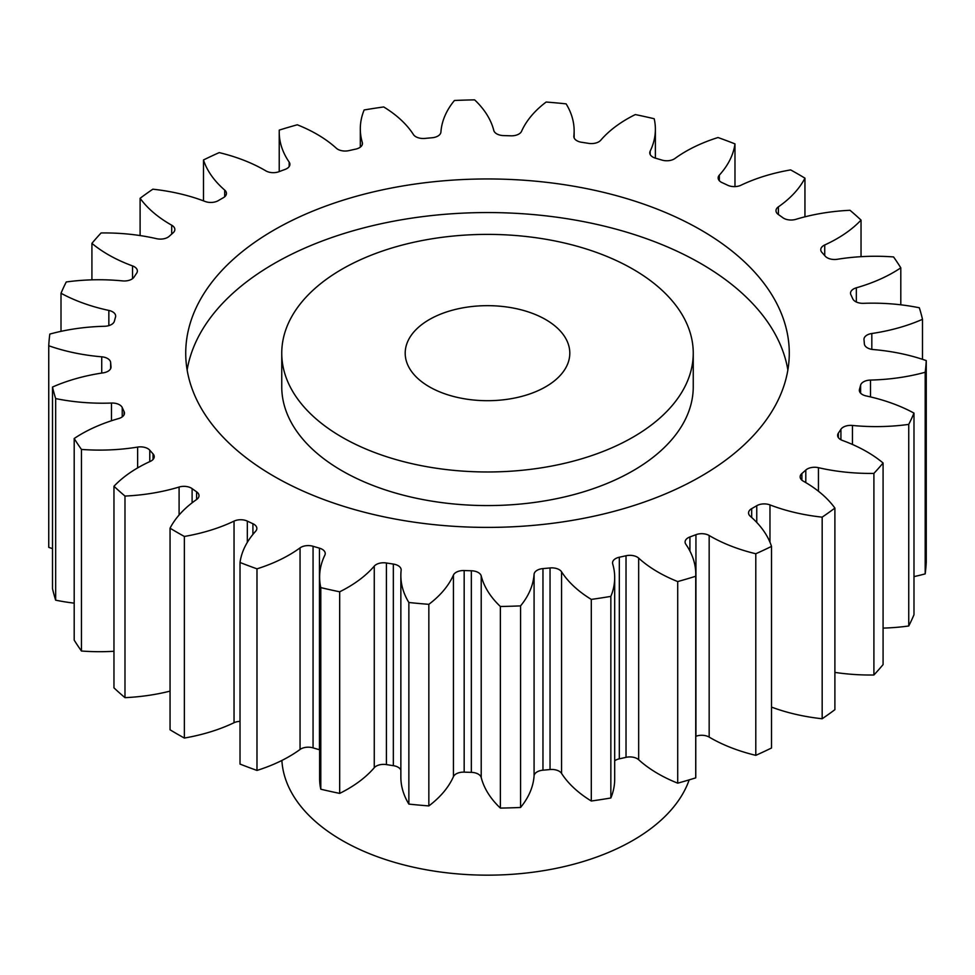 <?xml version="1.0" encoding="UTF-8"?>
<svg xmlns="http://www.w3.org/2000/svg" width="975" height="975" viewBox="0 0 975 975"><rect width="100%" height="100%" fill="white"/><g stroke="black" fill="none" stroke-linecap="round" stroke-linejoin="round"><path stroke-width="1.46" d="M342.006 437.178A205.749 118.792 0 0 0 566.243 462.93A205.749 118.792 0 0 0 693.249 353.182A205.749 118.792 0 0 0 632.994 269.185A205.749 118.792 0 0 0 408.757 243.433A205.749 118.792 0 0 0 281.751 353.182A205.749 118.792 0 0 0 342.006 437.178M693.249 353.182L693.249 386.783A205.749 118.792 180 0 1 566.243 496.531A205.749 118.792 180 0 1 342.006 470.779A205.749 118.792 180 0 1 281.751 386.783L281.751 353.182M187.139 369.976A301.775 174.22 180 0 1 385.612 222.788A301.775 174.22 180 0 1 700.879 263.579A301.775 174.22 180 0 1 787.861 369.976M700.879 229.978A301.775 174.22 0 0 0 372.023 192.221A301.775 174.22 0 0 0 185.725 353.182A301.775 174.22 0 0 0 274.121 476.373A301.775 174.22 0 0 0 602.977 514.142A301.775 174.22 0 0 0 789.275 353.182A301.775 174.22 0 0 0 700.879 229.978M545.695 319.581A82.302 47.519 0 0 0 456.008 309.282A82.302 47.519 0 0 0 405.198 353.182A82.302 47.519 0 0 0 429.305 386.783A82.302 47.519 0 0 0 518.992 397.081A82.302 47.519 0 0 0 569.802 353.182A82.302 47.519 0 0 0 545.695 319.581M281.873 760.463A205.749 118.792 0 0 0 342.006 840.365A205.749 118.792 0 0 0 546.963 870.09A205.749 118.792 0 0 0 689.191 779.854M834.892 508.085L834.892 709.678A438.933 253.415 0 0 1 822.169 718.758L822.169 517.152A438.933 253.415 0 0 0 834.892 508.085A140.741 81.254 180 0 0 804.46 481.821A140.741 81.254 180 0 0 803.29 481.15A10.42 6.021 180 0 1 803.205 481.102A10.42 6.021 180 0 1 800.158 476.848A10.42 6.021 180 0 1 801.889 473.521L801.889 480.175M834.892 672.397A140.741 81.254 180 0 0 873.905 674.993L873.905 473.399A438.933 253.415 0 0 0 883.082 462.991A140.741 81.254 180 0 0 866.726 451.657A140.741 81.254 180 0 0 842.473 440.456A10.42 6.021 180 0 1 840.682 439.628A10.42 6.021 180 0 1 837.622 435.362A10.42 6.021 180 0 1 838.354 433.156L838.354 437.58M840.925 439.762L840.925 429.293A10.42 6.021 180 0 1 852.443 425.453A140.741 81.254 180 0 0 908.749 424.393A438.933 253.415 0 0 0 913.989 413.107A140.741 81.254 180 0 0 866.153 395.935A10.42 6.021 180 0 1 862.4 394.546A10.42 6.021 180 0 1 859.341 390.293A10.42 6.021 180 0 1 859.487 389.293L859.487 391.292M860.608 393.169L860.608 385.198A10.42 6.021 180 0 1 870.504 380.067A140.741 81.254 180 0 0 925.19 372.267A438.933 253.415 0 0 0 926.25 360.604A140.741 81.254 180 0 0 873.271 349.55A10.42 6.021 180 0 1 867.409 347.856A10.42 6.021 180 0 1 864.362 343.846A377.215 217.778 180 0 0 863.996 339.714A10.42 6.021 180 0 1 863.972 339.337A10.42 6.021 180 0 1 871.821 333.511L871.821 349.367M871.821 333.511A140.741 81.254 180 0 0 922.496 319.312A438.933 253.415 0 0 0 919.34 307.783A140.741 81.254 180 0 0 863.533 303.322A10.42 6.021 180 0 1 855.489 301.567A10.42 6.021 180 0 1 852.772 298.813A377.215 217.778 180 0 0 850.919 294.816A10.42 6.021 180 0 1 850.529 293.207A10.42 6.021 180 0 1 856.33 287.808L856.33 302.006M856.33 287.808A140.741 81.254 180 0 0 900.803 267.832A438.933 253.415 0 0 0 893.551 256.937A140.741 81.254 180 0 0 837.367 259.277A10.42 6.021 180 0 1 827.178 257.729A10.42 6.021 180 0 1 825.216 256.157A377.215 217.778 180 0 0 821.949 252.464A10.42 6.021 180 0 1 820.767 249.685A10.42 6.021 180 0 1 824.728 244.969L824.728 255.608M824.728 244.969A140.741 81.254 180 0 0 861.035 220.094A438.933 253.415 0 0 0 850.017 210.295A140.741 81.254 180 0 0 795.905 219.326A10.42 6.021 180 0 1 783.681 218.254A10.42 6.021 180 0 1 782.888 217.742A377.215 217.778 180 0 0 778.379 214.524A10.42 6.021 180 0 1 775.99 210.685A10.42 6.021 180 0 1 778.391 206.846L778.391 214.537M778.391 206.846A140.741 81.254 180 0 0 804.948 178.157A438.933 253.415 0 0 0 797.879 173.989A438.933 253.415 0 0 0 790.64 169.906A140.741 81.254 180 0 0 740.963 185.238A10.42 6.021 180 0 1 727.667 185.238A377.215 217.778 180 0 0 722.085 182.63A10.42 6.021 180 0 1 721.195 182.179A10.42 6.021 180 0 1 718.148 177.925A10.42 6.021 180 0 1 719.343 175.122L719.343 180.716M719.343 175.122A140.741 81.254 180 0 0 734.979 143.886A438.933 253.415 0 0 0 718.014 137.524A140.741 81.254 180 0 0 674.944 158.486A10.42 6.021 180 0 1 661.94 160.083A377.215 217.778 180 0 0 655.541 158.206A10.42 6.021 180 0 1 652.823 157.072A10.42 6.021 180 0 1 649.764 152.819A10.42 6.021 180 0 1 650.154 151.186L650.154 154.44M650.154 151.186A140.741 81.254 180 0 0 655.383 129.248A140.741 81.254 180 0 0 654.201 118.743A438.933 253.415 0 0 0 635.322 114.562A140.741 81.254 180 0 0 600.734 140.242A10.42 6.021 180 0 1 588.595 143.362A377.215 217.778 180 0 0 581.661 142.289A10.42 6.021 180 0 1 576.895 140.717A10.42 6.021 180 0 1 573.836 136.463A10.42 6.021 180 0 1 573.861 136.073L573.861 136.853M573.861 136.073A140.741 81.254 180 0 0 574.141 130.882A140.741 81.254 180 0 0 566.134 103.862A438.933 253.415 0 0 0 546.158 102.034A140.741 81.254 180 0 0 521.564 131.296A10.42 6.021 180 0 1 510.827 135.817A377.215 217.778 180 0 0 503.661 135.598A10.42 6.021 180 0 1 496.738 133.843A10.42 6.021 180 0 1 493.789 130.455A140.741 81.254 180 0 0 474.63 99.864A438.933 253.415 0 0 0 454.435 100.486A140.741 81.254 180 0 0 440.919 132.052A10.42 6.021 180 0 1 432.035 137.768A377.215 217.778 180 0 0 424.954 138.413A10.42 6.021 180 0 1 415.85 136.732A10.42 6.021 180 0 1 413.449 134.574A140.741 81.254 180 0 0 383.699 106.945A438.933 253.415 0 0 0 364.15 109.968A140.741 81.254 180 0 0 360.311 128.834L360.311 147.152M362.31 144.507L362.31 142.484A10.42 6.021 180 0 1 362.456 143.496A10.42 6.021 180 0 1 355.68 149.126A377.215 217.778 180 0 0 348.977 150.613A10.42 6.021 180 0 1 337.777 149.273A10.42 6.021 180 0 1 336.338 148.237A140.741 81.254 180 0 0 316.936 134.233A140.741 81.254 180 0 0 297.29 124.788A438.933 253.415 0 0 0 279.264 130.089A140.741 81.254 180 0 0 279.228 132.113L279.228 171.6M289.173 166.554L289.173 162.106A10.42 6.021 180 0 1 289.904 164.336A10.42 6.021 180 0 1 285.078 169.418A377.215 217.778 180 0 0 279.057 171.673A10.42 6.021 180 0 1 265.919 170.905A10.42 6.021 180 0 1 265.834 170.857A140.741 81.254 180 0 0 264.688 170.186A140.741 81.254 180 0 0 219.204 152.612A438.933 253.415 0 0 0 203.483 159.961L203.483 200.862M822.169 718.758A140.741 81.254 180 0 1 771.517 707.094M755.796 553.751L755.796 755.345A438.933 253.415 0 0 0 771.517 747.996L771.517 546.402A438.933 253.415 0 0 1 755.796 553.751A140.741 81.254 180 0 1 709.166 535.507L709.166 737.1A10.42 6.021 0 0 0 695.943 736.283A377.215 217.778 180 0 1 695.772 736.357M755.796 755.345A140.741 81.254 180 0 1 709.166 737.1M695.943 736.283L695.943 534.69A377.215 217.778 180 0 1 689.922 536.945A10.42 6.021 180 0 0 685.096 542.027A10.42 6.021 180 0 0 685.827 544.245A140.741 81.254 180 0 1 695.772 574.251L695.772 775.844A140.741 81.254 180 0 1 695.736 777.867A438.933 253.415 0 0 1 677.71 783.169A140.741 81.254 180 0 1 638.662 759.72A10.42 6.021 0 0 0 626.023 757.343A377.215 217.778 180 0 1 619.32 758.83A10.42 6.021 0 0 0 614.689 760.805M626.023 757.343L626.023 555.75A377.215 217.778 180 0 1 619.32 557.225A10.42 6.021 180 0 0 612.544 562.867A10.42 6.021 180 0 0 612.69 563.879A140.741 81.254 180 0 1 614.689 577.529L614.689 779.122A140.741 81.254 180 0 1 610.85 797.989A438.933 253.415 0 0 1 591.301 801.011A140.741 81.254 180 0 1 561.551 773.382A10.42 6.021 0 0 0 550.046 769.543A377.215 217.778 180 0 1 542.965 770.189A10.42 6.021 0 0 0 534.081 775.905A140.741 81.254 180 0 1 520.565 807.471A438.933 253.415 0 0 1 500.37 808.092A140.741 81.254 180 0 1 481.211 777.502A10.42 6.021 0 0 0 471.339 772.358A377.215 217.778 180 0 1 464.173 772.139A10.42 6.021 0 0 0 453.436 776.661A140.741 81.254 180 0 1 428.842 805.923A438.933 253.415 0 0 1 408.866 804.095A140.741 81.254 180 0 1 400.859 777.075L400.859 575.482A140.741 81.254 180 0 1 401.139 570.278A10.42 6.021 180 0 0 401.164 569.9A10.42 6.021 180 0 0 393.339 564.062A377.215 217.778 180 0 1 386.405 562.989L386.405 764.595A10.42 6.021 0 0 0 374.266 767.715A140.741 81.254 180 0 1 339.678 793.394A438.933 253.415 0 0 1 320.799 789.214A140.741 81.254 180 0 1 319.617 778.708L319.617 577.115A140.741 81.254 180 0 1 324.846 555.165A10.42 6.021 180 0 0 325.236 553.544A10.42 6.021 180 0 0 319.459 548.157A377.215 217.778 180 0 1 313.06 546.28L313.06 747.874A10.42 6.021 0 0 0 300.056 749.47A140.741 81.254 180 0 1 256.986 770.433A438.933 253.415 0 0 1 240.021 764.071L240.021 562.477A140.741 81.254 180 0 1 255.657 531.229A10.42 6.021 180 0 0 256.852 528.438A10.42 6.021 180 0 0 252.915 523.721A377.215 217.778 180 0 1 247.333 521.113L247.333 542.344M400.859 770.043A10.42 6.021 0 0 0 393.339 765.668A377.215 217.778 180 0 1 386.405 764.595M319.617 749.799A10.42 6.021 0 0 0 319.459 749.751A377.215 217.778 180 0 1 313.06 747.874M240.021 721.354A10.42 6.021 0 0 0 234.037 722.719A140.741 81.254 180 0 1 184.36 738.051A438.933 253.415 0 0 1 170.052 729.8L170.052 528.194A140.741 81.254 180 0 1 196.609 499.517A10.42 6.021 180 0 0 199.01 495.666A10.42 6.021 180 0 0 196.621 491.839A377.215 217.778 180 0 1 192.112 488.621L192.112 502.82M170.052 691.129A140.741 81.254 180 0 1 124.983 697.661A438.933 253.415 0 0 1 113.965 687.862L113.965 486.269A140.741 81.254 180 0 1 150.272 461.394A10.42 6.021 180 0 0 154.233 456.678A10.42 6.021 180 0 0 153.051 453.887A377.215 217.778 180 0 1 149.784 450.206L149.784 461.614M113.965 651.276A140.741 81.254 180 0 1 81.449 651.02A438.933 253.415 0 0 1 74.198 640.124L74.198 438.518A140.741 81.254 180 0 1 118.67 418.555A10.42 6.021 180 0 0 124.471 413.156A10.42 6.021 180 0 0 124.081 411.548A377.215 217.778 180 0 1 122.228 407.538L122.228 416.886M74.198 603.147A140.741 81.254 180 0 1 55.66 600.173A438.933 253.415 0 0 1 52.504 588.644L52.504 387.051A140.741 81.254 180 0 1 103.179 372.852A10.42 6.021 180 0 0 111.028 367.014A10.42 6.021 180 0 0 111.004 366.649A377.215 217.778 180 0 1 110.638 362.505L110.638 368.66M52.504 548.62A140.741 81.254 180 0 1 48.75 547.353L48.75 345.747A438.933 253.415 0 0 1 49.81 334.084A140.741 81.254 180 0 1 104.496 326.284A10.42 6.021 180 0 0 114.392 321.165A377.215 217.778 180 0 1 115.513 317.07A10.42 6.021 180 0 0 115.659 316.071A10.42 6.021 180 0 0 108.847 310.428A140.741 81.254 180 0 1 61.011 293.243L61.011 331.354M925.19 372.267L925.19 573.873A438.933 253.415 0 0 0 926.25 562.209L926.25 360.604M925.19 573.873A140.741 81.254 180 0 1 913.989 576.603M908.749 424.393L908.749 625.987A438.933 253.415 0 0 0 913.989 614.713L913.989 413.107M908.749 625.987A140.741 81.254 180 0 1 883.082 628.107M873.905 674.993A438.933 253.415 0 0 0 883.082 664.597L883.082 462.991M805.801 482.601L805.801 470.048A377.215 217.778 180 0 1 801.889 473.521M805.801 470.048A10.42 6.021 180 0 1 818.439 467.683L818.439 491.229M873.905 473.399A140.741 81.254 180 0 1 818.439 467.683M840.925 429.293A377.215 217.778 180 0 1 838.354 433.156M860.608 385.198A377.215 217.778 180 0 1 859.487 389.293M362.31 142.484A140.741 81.254 180 0 1 360.311 128.834M289.173 162.106A140.741 81.254 180 0 1 279.228 132.113M224.701 196.767L224.701 190.088A140.741 81.254 180 0 1 203.483 159.961M224.701 190.088A10.42 6.021 180 0 1 226.444 193.428A10.42 6.021 180 0 1 223.324 197.73A377.215 217.778 180 0 0 218.242 200.655A10.42 6.021 180 0 1 205.03 201.447A140.741 81.254 180 0 0 152.831 189.199A438.933 253.415 0 0 0 140.107 198.278L140.107 235.56M171.71 234.061L171.71 225.201A140.741 81.254 180 0 1 140.107 198.278M171.71 225.201A10.42 6.021 180 0 1 174.842 229.515A10.42 6.021 180 0 1 173.111 232.83A377.215 217.778 180 0 0 169.199 236.316A10.42 6.021 180 0 1 156.561 238.68A140.741 81.254 180 0 0 101.095 232.964A438.933 253.415 0 0 0 91.918 243.36L91.918 279.849M132.527 278.667L132.527 265.907A140.741 81.254 180 0 1 91.918 243.36M132.527 265.907A10.42 6.021 180 0 1 137.377 270.989A10.42 6.021 180 0 1 136.646 273.207A377.215 217.778 180 0 0 134.075 277.071A10.42 6.021 180 0 1 122.558 280.897A140.741 81.254 180 0 0 66.251 281.97A438.933 253.415 0 0 0 61.011 293.243M101.729 373.072L101.729 356.813A140.741 81.254 180 0 1 48.75 345.747M101.729 356.813A10.42 6.021 180 0 1 110.638 362.505M52.504 387.051A438.933 253.415 0 0 0 55.66 398.58L55.66 600.173M111.467 420.761L111.467 403.041A140.741 81.254 180 0 1 55.66 398.58M111.467 403.041A10.42 6.021 180 0 1 122.228 407.538M74.198 438.518A438.933 253.415 0 0 0 81.449 449.426L81.449 651.02M137.633 467.915L137.633 447.086A140.741 81.254 180 0 1 81.449 449.426M137.633 447.086A10.42 6.021 180 0 1 149.784 450.206M113.965 486.269A438.933 253.415 0 0 0 124.983 496.068L124.983 697.661M179.095 514.995L179.095 487.037A140.741 81.254 180 0 1 124.983 496.068M179.095 487.037A10.42 6.021 180 0 1 192.112 488.621M170.052 528.194A438.933 253.415 0 0 0 184.36 536.457L184.36 738.051M234.037 722.719L234.037 521.125A140.741 81.254 180 0 1 184.36 536.457M234.037 521.125A10.42 6.021 180 0 1 247.333 521.113M240.021 562.477A438.933 253.415 0 0 0 256.986 568.839L256.986 770.433M300.056 749.47L300.056 547.877A140.741 81.254 180 0 1 256.986 568.839M300.056 547.877A10.42 6.021 180 0 1 313.06 546.28M374.266 767.715L374.266 566.122A140.741 81.254 180 0 1 339.678 591.801A438.933 253.415 0 0 1 320.799 587.608A140.741 81.254 180 0 1 319.617 577.115M374.266 566.122A10.42 6.021 180 0 1 386.405 562.989M453.436 776.661L453.436 575.067A140.741 81.254 180 0 1 428.842 604.329A438.933 253.415 0 0 1 408.866 602.501A140.741 81.254 180 0 1 400.859 575.482M453.436 575.067A10.42 6.021 180 0 1 464.173 570.546L464.173 772.139M471.339 772.358L471.339 570.765A377.215 217.778 180 0 1 464.173 570.546M471.339 570.765A10.42 6.021 180 0 1 481.211 575.908L481.211 777.502M534.081 775.905L534.081 574.299A140.741 81.254 180 0 1 520.565 605.877A438.933 253.415 0 0 1 500.37 606.487A140.741 81.254 180 0 1 481.211 575.908M534.081 574.299A10.42 6.021 180 0 1 542.965 568.596L542.965 770.189M550.046 769.543L550.046 567.95A377.215 217.778 180 0 1 542.965 568.596M550.046 567.95A10.42 6.021 180 0 1 561.551 571.789L561.551 773.382M614.689 577.529A140.741 81.254 180 0 1 610.85 596.383A438.933 253.415 0 0 1 591.301 599.406A140.741 81.254 180 0 1 561.551 571.789M626.023 555.75A10.42 6.021 180 0 1 638.662 558.127L638.662 759.72M695.772 574.251A140.741 81.254 180 0 1 695.736 576.262A438.933 253.415 0 0 1 677.71 581.563A140.741 81.254 180 0 1 638.662 558.127M695.943 534.69A10.42 6.021 180 0 1 709.166 535.507M756.758 522.429L756.758 505.708A377.215 217.778 180 0 1 751.676 508.633A10.42 6.021 180 0 0 748.556 512.923A10.42 6.021 180 0 0 750.299 516.263A140.741 81.254 180 0 1 771.517 546.402M756.758 505.708A10.42 6.021 180 0 1 769.97 504.904L769.97 542.234M822.169 517.152A140.741 81.254 180 0 1 769.97 504.904M922.496 319.312L922.496 359.336M900.803 267.832L900.803 304.809M861.035 220.094L861.035 256.681M804.948 178.157L804.948 216.828M734.979 143.886L734.979 186.603M320.799 587.608L320.799 789.214M339.678 591.801L339.678 793.394M408.866 602.501L408.866 804.095M428.842 604.329L428.842 805.923M500.37 606.487L500.37 808.092M520.565 605.877L520.565 807.471M591.301 599.406L591.301 801.011M610.85 596.383L610.85 797.989M677.71 581.563L677.71 783.169M695.736 576.262L695.736 777.867M751.676 508.633L751.676 517.481M689.922 536.945L689.922 551.07M619.32 557.225L619.32 758.83M393.339 765.668L393.339 564.062M319.459 749.751L319.459 548.157M252.915 534.434L252.915 523.721M196.621 499.505L196.621 491.839M153.051 459.457L153.051 453.887M124.081 414.765L124.081 411.548M111.004 367.392L111.004 366.649M108.847 325.626L108.847 310.428M870.504 380.067L870.504 396.91M852.443 425.453L852.443 444.454M574.141 130.882L574.141 137.914M655.383 129.248L655.383 158.157"/></g></svg>
